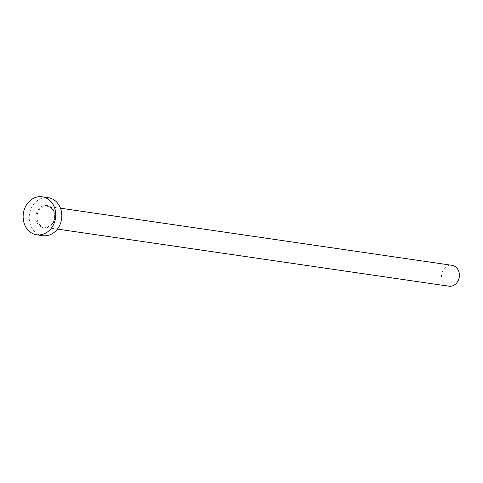 <?xml version="1.0" encoding="UTF-8"?>
<svg xmlns="http://www.w3.org/2000/svg" width="483" height="483" viewBox="0 0 483 483"><rect width="100%" height="100%" fill="white"/><g stroke="black" fill="none" stroke-linecap="round" stroke-linejoin="round"><path stroke-width="0.36" stroke-dasharray="2.42 1.81" d="M448.918 286.208A10.56 8.936 98.3 0 1 442.03 272.569A10.56 8.936 98.3 0 1 451.967 265.312M42.745 235.674A19.199 16.247 98.3 0 1 30.224 210.878A19.199 16.247 98.3 0 1 48.288 197.68M36.491 213.257A11.326 9.588 -81.7 0 0 42.16 227.439A11.326 9.588 -81.7 0 0 54.537 220.097A11.326 9.588 -81.7 0 0 48.868 205.915A11.326 9.588 -81.7 0 0 36.491 213.257M54.331 219.928A10.56 8.936 98.3 0 1 44.394 227.185A10.56 8.936 98.3 0 1 37.511 213.546A10.56 8.936 98.3 0 1 47.443 206.289A10.56 8.936 98.3 0 1 54.331 219.928M60.466 208.185L47.443 206.289C53.311 208.004 55.563 212.55 54.211 219.928C52.593 224.8 49.32 227.215 44.394 227.185L57.417 229.087"/><path stroke-width="0.72" d="M60.466 208.185L451.967 265.312A10.56 8.936 98.3 0 1 458.85 278.951A10.56 8.936 98.3 0 1 448.918 286.208L57.417 229.087M42.214 196.792L48.288 197.68A19.199 16.247 98.3 0 1 60.804 222.476A19.199 16.247 98.3 0 1 42.745 235.674L36.672 234.786A19.199 16.247 98.3 0 1 24.15 209.99A19.199 16.247 98.3 0 1 42.214 196.792A19.199 16.247 98.3 0 1 54.73 221.588A19.199 16.247 98.3 0 1 36.672 234.786"/></g></svg>
